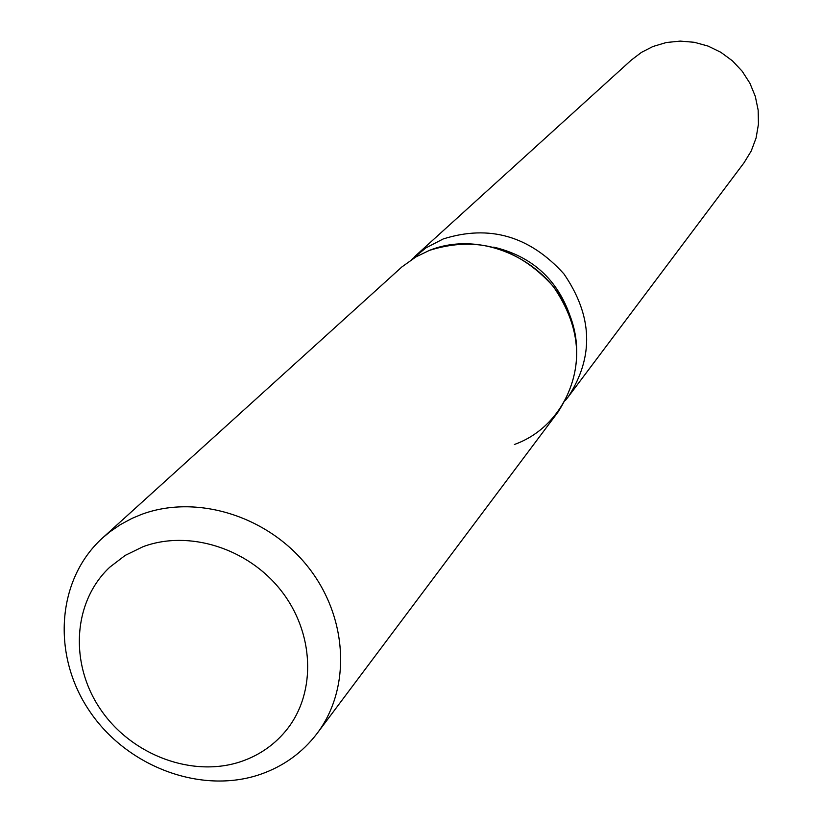 <?xml version="1.0" encoding="UTF-8"?>
<svg xmlns="http://www.w3.org/2000/svg" width="822" height="822" viewBox="0 0 822 822"><rect width="100%" height="100%" fill="white"/><g stroke="black" fill="none" stroke-linecap="round" stroke-linejoin="round"><path stroke-width="1.23" d="M142.936 546.753L125.232 555.374L109.799 567.17C72.778 601.725 69.254 663.857 100.664 709.55C131.787 755.428 192.965 778.167 241.586 761.378C260.112 754.925 275.36 744.116 287.31 728.97C316.573 691.61 314.168 632.303 280.805 590.247C247.658 548.048 188.526 529.625 142.936 546.753L125.232 555.374L109.799 567.17C72.778 601.725 69.254 663.857 100.664 709.55C131.787 755.428 192.965 778.167 241.586 761.378C260.112 754.925 275.36 744.116 287.31 728.97C316.573 691.61 314.168 632.303 280.805 590.247C247.658 548.048 188.526 529.625 142.936 546.753M565.485 400.324L568.279 396.8C594.162 356.789 592.713 315.833 563.933 273.921C529.707 236.048 489.48 224.385 443.222 238.945L425.991 247.854L411.308 259.793M568.279 396.8L744.033 162.766L751.236 150.981L756.096 137.983L758.439 124.225L758.172 110.179L755.295 96.338L749.89 83.186L742.153 71.195L732.361 60.777L720.843 52.3L708.009 46.063L694.313 42.292L680.246 41.1L666.282 42.528L652.925 46.515L641.509 52.341L631.337 60.057L414.565 256.7M570.478 317.076C557.758 279.655 532.173 256.341 493.745 247.134M514.418 444.476C565.444 426.299 591.326 363.982 568.218 311.435C545.88 258.591 480.12 229.913 429.403 250.391L415.994 256.875L401.948 266.883L102.627 537.886C56.697 579.304 51.55 654.908 89.269 710.681C126.609 766.69 200.917 794.74 260.194 774.416C283.446 766.361 302.424 752.685 317.128 733.399C351.59 687.839 347.932 616.428 307.356 566.05C267.016 515.507 195.77 493.827 140.963 514.623L131.952 518.415L120.567 524.518L109.973 531.762L102.627 537.886M317.128 733.399L557.85 412.284C584.329 371.297 582.777 329.314 553.196 286.333C518.055 247.484 476.791 235.503 429.403 250.391"/></g></svg>
